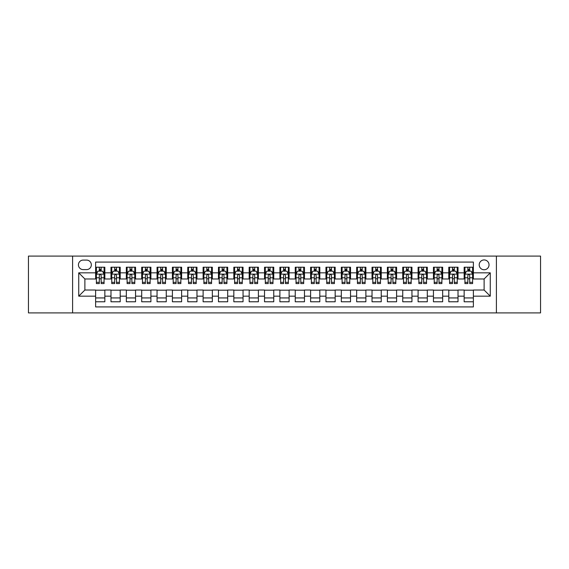 <?xml version="1.0" encoding="UTF-8"?>
<svg xmlns="http://www.w3.org/2000/svg" width="569" height="569" viewBox="0 0 569 569"><rect width="100%" height="100%" fill="white"/><g stroke="black" fill="none" stroke-linecap="round" stroke-linejoin="round"><path stroke-width="0.85" d="M484.119 259.933A4.915 4.915 0 0 0 479.205 264.848A4.915 4.915 0 0 0 484.119 269.756A4.915 4.915 0 0 0 489.034 264.848A4.915 4.915 0 0 0 484.119 259.933M496.403 312.907L540.55 312.907L540.55 256.093L496.403 256.093L496.403 312.907L72.597 312.907L72.597 256.093L28.45 256.093L28.45 312.907L72.597 312.907M473.372 267.224L464.155 267.224L464.155 272.828L458.017 272.828L458.017 278.974L464.155 278.974L464.155 272.828M458.017 272.828L458.017 267.224L448.799 267.224L448.799 272.828L442.661 272.828L442.661 278.974L448.799 278.974L448.799 272.828M442.661 272.828L442.661 267.224L433.45 267.224L433.45 272.828L427.305 272.828L427.305 278.974L433.45 278.974L433.45 272.828M427.305 272.828L427.305 267.224L418.094 267.224L418.094 272.828L411.949 272.828L411.949 278.974L418.094 278.974L418.094 272.828M411.949 272.828L411.949 267.224L402.738 267.224L402.738 272.828L396.593 272.828L396.593 278.974L402.738 278.974L402.738 272.828M396.593 272.828L396.593 267.224L387.382 267.224L387.382 272.828L381.237 272.828L381.237 278.974L387.382 278.974L387.382 272.828M381.237 272.828L381.237 267.224L372.026 267.224L372.026 272.828L365.881 272.828L365.881 278.974L372.026 278.974L372.026 272.828M365.881 272.828L365.881 267.224L356.671 267.224L356.671 272.828L350.525 272.828L350.525 278.974L356.671 278.974L356.671 272.828M350.525 272.828L350.525 267.224L341.315 267.224L341.315 272.828L335.169 272.828L335.169 278.974L341.315 278.974L341.315 272.828M335.169 272.828L335.169 267.224L325.959 267.224L325.959 272.828L319.821 272.828L319.821 278.974L325.959 278.974L325.959 272.828M319.821 272.828L319.821 267.224L310.603 267.224L310.603 272.828L304.465 272.828L304.465 278.974L310.603 278.974L310.603 272.828M304.465 272.828L304.465 267.224L295.247 267.224L295.247 272.828L289.109 272.828L289.109 278.974L295.247 278.974L295.247 272.828M289.109 272.828L289.109 267.224L279.891 267.224L279.891 272.828L273.753 272.828L273.753 278.974L279.891 278.974L279.891 272.828M273.753 272.828L273.753 267.224L264.535 267.224L264.535 272.828L258.397 272.828L258.397 278.974L264.535 278.974L264.535 272.828M258.397 272.828L258.397 267.224L249.179 267.224L249.179 272.828L243.041 272.828L243.041 278.974L249.179 278.974L249.179 272.828M243.041 272.828L243.041 267.224L233.831 267.224L233.831 272.828L227.685 272.828L227.685 278.974L233.831 278.974L233.831 272.828M227.685 272.828L227.685 267.224L218.475 267.224L218.475 272.828L212.329 272.828L212.329 278.974L218.475 278.974L218.475 272.828M212.329 272.828L212.329 267.224L203.119 267.224L203.119 272.828L196.974 272.828L196.974 278.974L203.119 278.974L203.119 272.828M196.974 272.828L196.974 267.224L187.763 267.224L187.763 272.828L181.618 272.828L181.618 278.974L187.763 278.974L187.763 272.828M181.618 272.828L181.618 267.224L172.407 267.224L172.407 272.828L166.262 272.828L166.262 278.974L172.407 278.974L172.407 272.828M166.262 272.828L166.262 267.224L157.051 267.224L157.051 272.828L150.906 272.828L150.906 278.974L157.051 278.974L157.051 272.828M150.906 272.828L150.906 267.224L141.695 267.224L141.695 272.828L135.55 272.828L135.55 278.974L141.695 278.974L141.695 272.828M135.55 272.828L135.55 267.224L126.339 267.224L126.339 272.828L120.201 272.828L120.201 278.974L126.339 278.974L126.339 272.828M120.201 272.828L120.201 267.224L110.983 267.224L110.983 278.974L104.845 278.974L104.845 267.224L95.628 267.224M95.628 301.776L104.845 301.776L104.845 290.026L110.983 290.026L110.983 301.776L120.201 301.776L120.201 290.026L126.339 290.026L126.339 296.172L120.201 296.172M126.339 296.172L126.339 301.776L135.55 301.776L135.55 290.026L141.695 290.026L141.695 296.172L135.55 296.172M141.695 296.172L141.695 301.776L150.906 301.776L150.906 290.026L157.051 290.026L157.051 296.172L150.906 296.172M157.051 296.172L157.051 301.776L166.262 301.776L166.262 290.026L172.407 290.026L172.407 296.172L166.262 296.172M172.407 296.172L172.407 301.776L181.618 301.776L181.618 290.026L187.763 290.026L187.763 296.172L181.618 296.172M187.763 296.172L187.763 301.776L196.974 301.776L196.974 290.026L203.119 290.026L203.119 296.172L196.974 296.172M203.119 296.172L203.119 301.776L212.329 301.776L212.329 290.026L218.475 290.026L218.475 296.172L212.329 296.172M218.475 296.172L218.475 301.776L227.685 301.776L227.685 290.026L233.831 290.026L233.831 296.172L227.685 296.172M233.831 296.172L233.831 301.776L243.041 301.776L243.041 290.026L249.179 290.026L249.179 296.172L243.041 296.172M249.179 296.172L249.179 301.776L258.397 301.776L258.397 290.026L264.535 290.026L264.535 296.172L258.397 296.172M264.535 296.172L264.535 301.776L273.753 301.776L273.753 290.026L279.891 290.026L279.891 296.172L273.753 296.172M279.891 296.172L279.891 301.776L289.109 301.776L289.109 290.026L295.247 290.026L295.247 296.172L289.109 296.172M295.247 296.172L295.247 301.776L304.465 301.776L304.465 290.026L310.603 290.026L310.603 296.172L304.465 296.172M310.603 296.172L310.603 301.776L319.821 301.776L319.821 290.026L325.959 290.026L325.959 296.172L319.821 296.172M325.959 296.172L325.959 301.776L335.169 301.776L335.169 290.026L341.315 290.026L341.315 296.172L335.169 296.172M341.315 296.172L341.315 301.776L350.525 301.776L350.525 290.026L356.671 290.026L356.671 296.172L350.525 296.172M356.671 296.172L356.671 301.776L365.881 301.776L365.881 290.026L372.026 290.026L372.026 296.172L365.881 296.172M372.026 296.172L372.026 301.776L381.237 301.776L381.237 290.026L387.382 290.026L387.382 296.172L381.237 296.172M387.382 296.172L387.382 301.776L396.593 301.776L396.593 290.026L402.738 290.026L402.738 296.172L396.593 296.172M402.738 296.172L402.738 301.776L411.949 301.776L411.949 290.026L418.094 290.026L418.094 296.172L411.949 296.172M418.094 296.172L418.094 301.776L427.305 301.776L427.305 290.026L433.45 290.026L433.45 296.172L427.305 296.172M433.45 296.172L433.45 301.776L442.661 301.776L442.661 290.026L448.799 290.026L448.799 296.172L442.661 296.172M448.799 296.172L448.799 301.776L458.017 301.776L458.017 290.026L464.155 290.026L464.155 296.172L458.017 296.172M83.195 269.606L86.573 269.606A4.758 4.758 0 0 0 91.332 264.848A4.758 4.758 0 0 0 86.573 260.083L83.195 260.083A4.758 4.758 0 0 0 78.43 264.848A4.758 4.758 0 0 0 83.195 269.606M496.403 256.093L72.597 256.093M473.372 272.828L473.372 262.081L95.628 262.081L95.628 278.974L84.881 278.974L84.881 290.026L95.628 290.026L95.628 306.919L473.372 306.919L473.372 290.026L484.119 290.026L484.119 278.974L473.372 278.974L473.372 272.828L490.265 272.828L490.265 296.172L473.372 296.172M95.628 296.172L78.735 296.172L78.735 272.828L95.628 272.828M464.155 296.172L464.155 301.776L473.372 301.776M95.628 271.064L96.396 271.064M99.312 271.064L101.154 271.064M104.077 271.064L104.845 271.064M95.628 278.817L96.396 278.817M99.312 278.817L101.154 278.817M104.077 278.817L104.845 278.817M95.628 290.183L104.845 290.183M95.628 297.936L104.845 297.936M110.983 278.817L111.752 278.817M114.668 278.817L116.51 278.817M119.433 278.817L120.201 278.817M110.983 271.064L111.752 271.064M114.668 271.064L116.51 271.064M119.433 271.064L120.201 271.064M110.983 290.183L120.201 290.183M110.983 297.936L120.201 297.936M126.339 290.183L135.55 290.183M126.339 297.936L135.55 297.936M126.339 271.064L127.107 271.064M130.024 271.064L131.866 271.064M134.789 271.064L135.55 271.064M126.339 278.817L127.107 278.817M130.024 278.817L131.866 278.817M134.789 278.817L135.55 278.817M141.695 290.183L150.906 290.183M141.695 297.936L150.906 297.936M141.695 271.064L142.463 271.064M145.38 271.064L147.222 271.064M150.138 271.064L150.906 271.064M141.695 278.817L142.463 278.817M145.38 278.817L147.222 278.817M150.138 278.817L150.906 278.817M157.051 290.183L166.262 290.183M157.051 297.936L166.262 297.936M157.051 271.064L157.819 271.064M160.735 271.064L162.578 271.064M165.494 271.064L166.262 271.064M157.051 278.817L157.819 278.817M160.735 278.817L162.578 278.817M165.494 278.817L166.262 278.817M172.407 290.183L181.618 290.183M172.407 297.936L181.618 297.936M172.407 271.064L173.175 271.064M176.091 271.064L177.933 271.064M180.85 271.064L181.618 271.064M172.407 278.817L173.175 278.817M176.091 278.817L177.933 278.817M180.85 278.817L181.618 278.817M187.763 290.183L196.974 290.183M187.763 297.936L196.974 297.936M187.763 271.064L188.531 271.064M191.447 271.064L193.289 271.064M196.205 271.064L196.974 271.064M187.763 278.817L188.531 278.817M191.447 278.817L193.289 278.817M196.205 278.817L196.974 278.817M203.119 290.183L212.329 290.183M203.119 297.936L212.329 297.936M203.119 271.064L203.887 271.064M206.803 271.064L208.645 271.064M211.561 271.064L212.329 271.064M203.119 278.817L203.887 278.817M206.803 278.817L208.645 278.817M211.561 278.817L212.329 278.817M218.475 290.183L227.685 290.183M218.475 297.936L227.685 297.936M218.475 271.064L219.243 271.064M222.159 271.064L224.001 271.064M226.917 271.064L227.685 271.064M218.475 278.817L219.243 278.817M222.159 278.817L224.001 278.817M226.917 278.817L227.685 278.817M233.831 290.183L243.041 290.183M233.831 297.936L243.041 297.936M233.831 271.064L234.599 271.064M237.515 271.064L239.357 271.064M242.273 271.064L243.041 271.064M233.831 278.817L234.599 278.817M237.515 278.817L239.357 278.817M242.273 278.817L243.041 278.817M249.179 290.183L258.397 290.183M249.179 297.936L258.397 297.936M249.179 271.064L249.947 271.064M252.871 271.064L254.713 271.064M257.629 271.064L258.397 271.064M249.179 278.817L249.947 278.817M252.871 278.817L254.713 278.817M257.629 278.817L258.397 278.817M264.535 290.183L273.753 290.183M264.535 297.936L273.753 297.936M264.535 271.064L265.303 271.064M268.227 271.064L270.069 271.064M272.985 271.064L273.753 271.064M264.535 278.817L265.303 278.817M268.227 278.817L270.069 278.817M272.985 278.817L273.753 278.817M279.891 290.183L289.109 290.183M279.891 297.936L289.109 297.936M279.891 271.064L280.659 271.064M283.575 271.064L285.425 271.064M288.341 271.064L289.109 271.064M279.891 278.817L280.659 278.817M283.575 278.817L285.425 278.817M288.341 278.817L289.109 278.817M295.247 290.183L304.465 290.183M295.247 297.936L304.465 297.936M295.247 271.064L296.015 271.064M298.931 271.064L300.773 271.064M303.697 271.064L304.465 271.064M295.247 278.817L296.015 278.817M298.931 278.817L300.773 278.817M303.697 278.817L304.465 278.817M310.603 290.183L319.821 290.183M310.603 297.936L319.821 297.936M310.603 271.064L311.371 271.064M314.287 271.064L316.129 271.064M319.053 271.064L319.821 271.064M310.603 278.817L311.371 278.817M314.287 278.817L316.129 278.817M319.053 278.817L319.821 278.817M325.959 290.183L335.169 290.183M325.959 297.936L335.169 297.936M325.959 271.064L326.727 271.064M329.643 271.064L331.485 271.064M334.401 271.064L335.169 271.064M325.959 278.817L326.727 278.817M329.643 278.817L331.485 278.817M334.401 278.817L335.169 278.817M341.315 290.183L350.525 290.183M341.315 297.936L350.525 297.936M341.315 271.064L342.083 271.064M344.999 271.064L346.841 271.064M349.757 271.064L350.525 271.064M341.315 278.817L342.083 278.817M344.999 278.817L346.841 278.817M349.757 278.817L350.525 278.817M356.671 290.183L365.881 290.183M356.671 297.936L365.881 297.936M356.671 271.064L357.439 271.064M360.355 271.064L362.197 271.064M365.113 271.064L365.881 271.064M356.671 278.817L357.439 278.817M360.355 278.817L362.197 278.817M365.113 278.817L365.881 278.817M372.026 290.183L381.237 290.183M372.026 297.936L381.237 297.936M372.026 271.064L372.795 271.064M375.711 271.064L377.553 271.064M380.469 271.064L381.237 271.064M372.026 278.817L372.795 278.817M375.711 278.817L377.553 278.817M380.469 278.817L381.237 278.817M387.382 290.183L396.593 290.183M387.382 297.936L396.593 297.936M387.382 271.064L388.15 271.064M391.067 271.064L392.909 271.064M395.825 271.064L396.593 271.064M387.382 278.817L388.15 278.817M391.067 278.817L392.909 278.817M395.825 278.817L396.593 278.817M402.738 290.183L411.949 290.183M402.738 297.936L411.949 297.936M402.738 271.064L403.506 271.064M406.422 271.064L408.265 271.064M411.181 271.064L411.949 271.064M402.738 278.817L403.506 278.817M406.422 278.817L408.265 278.817M411.181 278.817L411.949 278.817M418.094 290.183L427.305 290.183M418.094 297.936L427.305 297.936M418.094 271.064L418.862 271.064M421.778 271.064L423.621 271.064M426.537 271.064L427.305 271.064M418.094 278.817L418.862 278.817M421.778 278.817L423.621 278.817M426.537 278.817L427.305 278.817M433.45 290.183L442.661 290.183M433.45 297.936L442.661 297.936M433.45 271.064L434.211 271.064M437.134 271.064L438.976 271.064M441.893 271.064L442.661 271.064M433.45 278.817L434.211 278.817M437.134 278.817L438.976 278.817M441.893 278.817L442.661 278.817M448.799 290.183L458.017 290.183M448.799 297.936L458.017 297.936M448.799 271.064L449.567 271.064M452.49 271.064L454.332 271.064M457.248 271.064L458.017 271.064M448.799 278.817L449.567 278.817M452.49 278.817L454.332 278.817M457.248 278.817L458.017 278.817M464.155 290.183L473.372 290.183M464.155 297.936L473.372 297.936M464.155 271.064L464.923 271.064M467.846 271.064L469.688 271.064M472.604 271.064L473.372 271.064M464.155 278.817L464.923 278.817M467.846 278.817L469.688 278.817M472.604 278.817L473.372 278.817M84.881 278.974L78.735 272.828M84.881 290.026L78.735 296.172M490.265 272.828L484.119 278.974M490.265 296.172L484.119 290.026M101.154 269.222L99.312 269.222M104.077 282.331L101.154 282.331L101.154 283.575L104.077 283.575L104.077 274.215L102.541 271.143L97.932 271.143L96.396 274.215L96.396 283.575L99.312 283.575L99.312 282.331L96.396 282.331M96.396 274.215L96.396 267.224M104.077 274.215L104.077 267.224M99.312 271.143L99.312 267.224M101.154 267.224L101.154 271.143M101.154 282.331L101.154 275.36C100.542 274.18 99.931 274.18 99.312 275.36L99.312 282.331M116.51 269.222L114.668 269.222M119.433 282.331L116.51 282.331L116.51 283.575L119.433 283.575L119.433 274.215L117.897 271.143L113.288 271.143L111.752 274.215L111.752 283.575L114.668 283.575L114.668 282.331L111.752 282.331M111.752 274.215L111.752 267.224M119.433 274.215L119.433 267.224M114.668 271.143L114.668 267.224M116.51 267.224L116.51 271.143M116.51 282.331L116.51 275.36C115.898 274.18 115.287 274.18 114.668 275.36L114.668 282.331M131.866 269.222L130.024 269.222M134.789 282.331L131.866 282.331L131.866 283.575L134.789 283.575L134.789 274.215L133.253 271.143L128.644 271.143L127.107 274.215L127.107 283.575L130.024 283.575L130.024 282.331L127.107 282.331M127.107 274.215L127.107 267.224M134.789 274.215L134.789 267.224M130.024 271.143L130.024 267.224M131.866 267.224L131.866 271.143M131.866 282.331L131.866 275.36C131.254 274.18 130.642 274.18 130.024 275.36L130.024 282.331M147.222 269.222L145.38 269.222M150.138 282.331L147.222 282.331L147.222 283.575L150.138 283.575L150.138 274.215L148.609 271.143L144 271.143L142.463 274.215L142.463 283.575L145.38 283.575L145.38 282.331L142.463 282.331M142.463 274.215L142.463 267.224M150.138 274.215L150.138 267.224M145.38 271.143L145.38 267.224M147.222 267.224L147.222 271.143M147.222 282.331L147.222 275.36C146.61 274.18 145.998 274.18 145.38 275.36L145.38 282.331M162.578 269.222L160.735 269.222M165.494 282.331L162.578 282.331L162.578 283.575L165.494 283.575L165.494 274.215L163.957 271.143L159.356 271.143L157.819 274.215L157.819 283.575L160.735 283.575L160.735 282.331L157.819 282.331M157.819 274.215L157.819 267.224M165.494 274.215L165.494 267.224M160.735 271.143L160.735 267.224M162.578 267.224L162.578 271.143M162.578 282.331L162.578 275.36C161.966 274.18 161.354 274.18 160.735 275.36L160.735 282.331M177.933 269.222L176.091 269.222M180.85 282.331L177.933 282.331L177.933 283.575L180.85 283.575L180.85 274.215L179.313 271.143L174.711 271.143L173.175 274.215L173.175 283.575L176.091 283.575L176.091 282.331L173.175 282.331M173.175 274.215L173.175 267.224M180.85 274.215L180.85 267.224M176.091 271.143L176.091 267.224M177.933 267.224L177.933 271.143M177.933 282.331L177.933 275.36C177.322 274.18 176.703 274.18 176.091 275.36L176.091 282.331M193.289 269.222L191.447 269.222M196.205 282.331L193.289 282.331L193.289 283.575L196.205 283.575L196.205 274.215L194.669 271.143L190.067 271.143L188.531 274.215L188.531 283.575L191.447 283.575L191.447 282.331L188.531 282.331M188.531 274.215L188.531 267.224M196.205 274.215L196.205 267.224M191.447 271.143L191.447 267.224M193.289 267.224L193.289 271.143M193.289 282.331L193.289 275.36C192.678 274.18 192.059 274.18 191.447 275.36L191.447 282.331M208.645 269.222L206.803 269.222M211.561 282.331L208.645 282.331L208.645 283.575L211.561 283.575L211.561 274.215L210.025 271.143L205.423 271.143L203.887 274.215L203.887 283.575L206.803 283.575L206.803 282.331L203.887 282.331M203.887 274.215L203.887 267.224M211.561 274.215L211.561 267.224M206.803 271.143L206.803 267.224M208.645 267.224L208.645 271.143M208.645 282.331L208.645 275.36C208.034 274.18 207.415 274.18 206.803 275.36L206.803 282.331M224.001 269.222L222.159 269.222M226.917 282.331L224.001 282.331L224.001 283.575L226.917 283.575L226.917 274.215L225.381 271.143L220.772 271.143L219.243 274.215L219.243 283.575L222.159 283.575L222.159 282.331L219.243 282.331M219.243 274.215L219.243 267.224M226.917 274.215L226.917 267.224M222.159 271.143L222.159 267.224M224.001 267.224L224.001 271.143M224.001 282.331L224.001 275.36C223.389 274.18 222.771 274.18 222.159 275.36L222.159 282.331M239.357 269.222L237.515 269.222M242.273 282.331L239.357 282.331L239.357 283.575L242.273 283.575L242.273 274.215L240.737 271.143L236.128 271.143L234.599 274.215L234.599 283.575L237.515 283.575L237.515 282.331L234.599 282.331M234.599 274.215L234.599 267.224M242.273 274.215L242.273 267.224M237.515 271.143L237.515 267.224M239.357 267.224L239.357 271.143M239.357 282.331L239.357 275.36C238.745 274.18 238.127 274.18 237.515 275.36L237.515 282.331M254.713 269.222L252.871 269.222M257.629 282.331L254.713 282.331L254.713 283.575L257.629 283.575L257.629 274.215L256.093 271.143L251.484 271.143L249.947 274.215L249.947 283.575L252.871 283.575L252.871 282.331L249.947 282.331M249.947 274.215L249.947 267.224M257.629 274.215L257.629 267.224M252.871 271.143L252.871 267.224M254.713 267.224L254.713 271.143M254.713 282.331L254.713 275.36C254.094 274.18 253.482 274.18 252.871 275.36L252.871 282.331M270.069 269.222L268.227 269.222M272.985 282.331L270.069 282.331L270.069 283.575L272.985 283.575L272.985 274.215L271.449 271.143L266.84 271.143L265.303 274.215L265.303 283.575L268.227 283.575L268.227 282.331L265.303 282.331M265.303 274.215L265.303 267.224M272.985 274.215L272.985 267.224M268.227 271.143L268.227 267.224M270.069 267.224L270.069 271.143M270.069 282.331L270.069 275.36C269.45 274.18 268.838 274.18 268.227 275.36L268.227 282.331M285.425 269.222L283.575 269.222M288.341 282.331L285.425 282.331L285.425 283.575L288.341 283.575L288.341 274.215L286.804 271.143L282.196 271.143L280.659 274.215L280.659 283.575L283.575 283.575L283.575 282.331L280.659 282.331M280.659 274.215L280.659 267.224M288.341 274.215L288.341 267.224M283.575 271.143L283.575 267.224M285.425 267.224L285.425 271.143M285.425 282.331L285.425 275.36C284.806 274.18 284.194 274.18 283.575 275.36L283.575 282.331M300.773 269.222L298.931 269.222M303.697 282.331L300.773 282.331L300.773 283.575L303.697 283.575L303.697 274.215L302.16 271.143L297.551 271.143L296.015 274.215L296.015 283.575L298.931 283.575L298.931 282.331L296.015 282.331M296.015 274.215L296.015 267.224M303.697 274.215L303.697 267.224M298.931 271.143L298.931 267.224M300.773 267.224L300.773 271.143M300.773 282.331L300.773 275.36C300.162 274.18 299.55 274.18 298.931 275.36L298.931 282.331M316.129 269.222L314.287 269.222M319.053 282.331L316.129 282.331L316.129 283.575L319.053 283.575L319.053 274.215L317.516 271.143L312.907 271.143L311.371 274.215L311.371 283.575L314.287 283.575L314.287 282.331L311.371 282.331M311.371 274.215L311.371 267.224M319.053 274.215L319.053 267.224M314.287 271.143L314.287 267.224M316.129 267.224L316.129 271.143M316.129 282.331L316.129 275.36C315.518 274.18 314.906 274.18 314.287 275.36L314.287 282.331M331.485 269.222L329.643 269.222M334.401 282.331L331.485 282.331L331.485 283.575L334.401 283.575L334.401 274.215L332.872 271.143L328.263 271.143L326.727 274.215L326.727 283.575L329.643 283.575L329.643 282.331L326.727 282.331M326.727 274.215L326.727 267.224M334.401 274.215L334.401 267.224M329.643 271.143L329.643 267.224M331.485 267.224L331.485 271.143M331.485 282.331L331.485 275.36C330.874 274.18 330.262 274.18 329.643 275.36L329.643 282.331M346.841 269.222L344.999 269.222M349.757 282.331L346.841 282.331L346.841 283.575L349.757 283.575L349.757 274.215L348.228 271.143L343.619 271.143L342.083 274.215L342.083 283.575L344.999 283.575L344.999 282.331L342.083 282.331M342.083 274.215L342.083 267.224M349.757 274.215L349.757 267.224M344.999 271.143L344.999 267.224M346.841 267.224L346.841 271.143M346.841 282.331L346.841 275.36C346.229 274.18 345.618 274.18 344.999 275.36L344.999 282.331M362.197 269.222L360.355 269.222M365.113 282.331L362.197 282.331L362.197 283.575L365.113 283.575L365.113 274.215L363.577 271.143L358.975 271.143L357.439 274.215L357.439 283.575L360.355 283.575L360.355 282.331L357.439 282.331M357.439 274.215L357.439 267.224M365.113 274.215L365.113 267.224M360.355 271.143L360.355 267.224M362.197 267.224L362.197 271.143M362.197 282.331L362.197 275.36C361.585 274.18 360.974 274.18 360.355 275.36L360.355 282.331M377.553 269.222L375.711 269.222M380.469 282.331L377.553 282.331L377.553 283.575L380.469 283.575L380.469 274.215L378.933 271.143L374.331 271.143L372.795 274.215L372.795 283.575L375.711 283.575L375.711 282.331L372.795 282.331M372.795 274.215L372.795 267.224M380.469 274.215L380.469 267.224M375.711 271.143L375.711 267.224M377.553 267.224L377.553 271.143M377.553 282.331L377.553 275.36C376.941 274.18 376.322 274.18 375.711 275.36L375.711 282.331M392.909 269.222L391.067 269.222M395.825 282.331L392.909 282.331L392.909 283.575L395.825 283.575L395.825 274.215L394.289 271.143L389.687 271.143L388.15 274.215L388.15 283.575L391.067 283.575L391.067 282.331L388.15 282.331M388.15 274.215L388.15 267.224M395.825 274.215L395.825 267.224M391.067 271.143L391.067 267.224M392.909 267.224L392.909 271.143M392.909 282.331L392.909 275.36C392.297 274.18 391.678 274.18 391.067 275.36L391.067 282.331M408.265 269.222L406.422 269.222M411.181 282.331L408.265 282.331L408.265 283.575L411.181 283.575L411.181 274.215L409.644 271.143L405.043 271.143L403.506 274.215L403.506 283.575L406.422 283.575L406.422 282.331L403.506 282.331M403.506 274.215L403.506 267.224M411.181 274.215L411.181 267.224M406.422 271.143L406.422 267.224M408.265 267.224L408.265 271.143M408.265 282.331L408.265 275.36C407.653 274.18 407.034 274.18 406.422 275.36L406.422 282.331M423.621 269.222L421.778 269.222M426.537 282.331L423.621 282.331L423.621 283.575L426.537 283.575L426.537 274.215L425 271.143L420.391 271.143L418.862 274.215L418.862 283.575L421.778 283.575L421.778 282.331L418.862 282.331M418.862 274.215L418.862 267.224M426.537 274.215L426.537 267.224M421.778 271.143L421.778 267.224M423.621 267.224L423.621 271.143M423.621 282.331L423.621 275.36C423.009 274.18 422.39 274.18 421.778 275.36L421.778 282.331M438.976 269.222L437.134 269.222M441.893 282.331L438.976 282.331L438.976 283.575L441.893 283.575L441.893 274.215L440.356 271.143L435.747 271.143L434.211 274.215L434.211 283.575L437.134 283.575L437.134 282.331L434.211 282.331M434.211 274.215L434.211 267.224M441.893 274.215L441.893 267.224M437.134 271.143L437.134 267.224M438.976 267.224L438.976 271.143M438.976 282.331L438.976 275.36C438.365 274.18 437.746 274.18 437.134 275.36L437.134 282.331M454.332 269.222L452.49 269.222M457.248 282.331L454.332 282.331L454.332 283.575L457.248 283.575L457.248 274.215L455.712 271.143L451.103 271.143L449.567 274.215L449.567 283.575L452.49 283.575L452.49 282.331L449.567 282.331M449.567 274.215L449.567 267.224M457.248 274.215L457.248 267.224M452.49 271.143L452.49 267.224M454.332 267.224L454.332 271.143M454.332 282.331L454.332 275.36C453.713 274.18 453.102 274.18 452.49 275.36L452.49 282.331M469.688 269.222L467.846 269.222M472.604 282.331L469.688 282.331L469.688 283.575L472.604 283.575L472.604 274.215L471.068 271.143L466.459 271.143L464.923 274.215L464.923 283.575L467.846 283.575L467.846 282.331L464.923 282.331M464.923 274.215L464.923 267.224M472.604 274.215L472.604 267.224M467.846 271.143L467.846 267.224M469.688 267.224L469.688 271.143M469.688 282.331L469.688 275.36C469.069 274.18 468.458 274.18 467.846 275.36L467.846 282.331M110.983 296.172L104.845 296.172M110.983 272.828L104.845 272.828M104.035 274.137L96.438 274.137M96.396 271.989L97.512 271.989M102.961 271.989L104.077 271.989M99.312 277.772L96.396 277.772M104.077 277.772L101.154 277.772M101.154 270.197L99.312 270.197M119.39 274.137L111.794 274.137M111.752 271.989L112.868 271.989M118.316 271.989L119.433 271.989M114.668 277.772L111.752 277.772M119.433 277.772L116.51 277.772M116.51 270.197L114.668 270.197M134.746 274.137L127.143 274.137M127.107 271.989L128.224 271.989M133.672 271.989L134.789 271.989M130.024 277.772L127.107 277.772M134.789 277.772L131.866 277.772M131.866 270.197L130.024 270.197M150.102 274.137L142.499 274.137M142.463 271.989L143.573 271.989M149.028 271.989L150.138 271.989M145.38 277.772L142.463 277.772M150.138 277.772L147.222 277.772M147.222 270.197L145.38 270.197M165.458 274.137L157.855 274.137M157.819 271.989L158.929 271.989M164.384 271.989L165.494 271.989M160.735 277.772L157.819 277.772M165.494 277.772L162.578 277.772M162.578 270.197L160.735 270.197M180.814 274.137L173.211 274.137M173.175 271.989L174.285 271.989M179.74 271.989L180.85 271.989M176.091 277.772L173.175 277.772M180.85 277.772L177.933 277.772M177.933 270.197L176.091 270.197M196.17 274.137L188.567 274.137M188.531 271.989L189.641 271.989M195.096 271.989L196.205 271.989M191.447 277.772L188.531 277.772M196.205 277.772L193.289 277.772M193.289 270.197L191.447 270.197M211.526 274.137L203.922 274.137M203.887 271.989L204.996 271.989M210.452 271.989L211.561 271.989M206.803 277.772L203.887 277.772M211.561 277.772L208.645 277.772M208.645 270.197L206.803 270.197M226.882 274.137L219.278 274.137M219.243 271.989L220.352 271.989M225.808 271.989L226.917 271.989M222.159 277.772L219.243 277.772M226.917 277.772L224.001 277.772M224.001 270.197L222.159 270.197M242.238 274.137L234.634 274.137M234.599 271.989L235.708 271.989M241.156 271.989L242.273 271.989M237.515 277.772L234.599 277.772M242.273 277.772L239.357 277.772M239.357 270.197L237.515 270.197M257.586 274.137L249.99 274.137M249.947 271.989L251.064 271.989M256.512 271.989L257.629 271.989M252.871 277.772L249.947 277.772M257.629 277.772L254.713 277.772M254.713 270.197L252.871 270.197M272.942 274.137L265.346 274.137M265.303 271.989L266.42 271.989M271.868 271.989L272.985 271.989M268.227 277.772L265.303 277.772M272.985 277.772L270.069 277.772M270.069 270.197L268.227 270.197M288.298 274.137L280.702 274.137M280.659 271.989L281.776 271.989M287.224 271.989L288.341 271.989M283.575 277.772L280.659 277.772M288.341 277.772L285.425 277.772M285.425 270.197L283.575 270.197M303.654 274.137L296.058 274.137M296.015 271.989L297.132 271.989M302.58 271.989L303.697 271.989M298.931 277.772L296.015 277.772M303.697 277.772L300.773 277.772M300.773 270.197L298.931 270.197M319.01 274.137L311.414 274.137M311.371 271.989L312.488 271.989M317.936 271.989L319.053 271.989M314.287 277.772L311.371 277.772M319.053 277.772L316.129 277.772M316.129 270.197L314.287 270.197M334.366 274.137L326.762 274.137M326.727 271.989L327.844 271.989M333.292 271.989L334.401 271.989M329.643 277.772L326.727 277.772M334.401 277.772L331.485 277.772M331.485 270.197L329.643 270.197M349.722 274.137L342.118 274.137M342.083 271.989L343.192 271.989M348.648 271.989L349.757 271.989M344.999 277.772L342.083 277.772M349.757 277.772L346.841 277.772M346.841 270.197L344.999 270.197M365.078 274.137L357.474 274.137M357.439 271.989L358.548 271.989M364.004 271.989L365.113 271.989M360.355 277.772L357.439 277.772M365.113 277.772L362.197 277.772M362.197 270.197L360.355 270.197M380.433 274.137L372.83 274.137M372.795 271.989L373.904 271.989M379.359 271.989L380.469 271.989M375.711 277.772L372.795 277.772M380.469 277.772L377.553 277.772M377.553 270.197L375.711 270.197M395.789 274.137L388.186 274.137M388.15 271.989L389.26 271.989M394.715 271.989L395.825 271.989M391.067 277.772L388.15 277.772M395.825 277.772L392.909 277.772M392.909 270.197L391.067 270.197M411.145 274.137L403.542 274.137M403.506 271.989L404.616 271.989M410.071 271.989L411.181 271.989M406.422 277.772L403.506 277.772M411.181 277.772L408.265 277.772M408.265 270.197L406.422 270.197M426.501 274.137L418.898 274.137M418.862 271.989L419.972 271.989M425.427 271.989L426.537 271.989M421.778 277.772L418.862 277.772M426.537 277.772L423.621 277.772M423.621 270.197L421.778 270.197M441.857 274.137L434.254 274.137M434.211 271.989L435.328 271.989M440.776 271.989L441.893 271.989M437.134 277.772L434.211 277.772M441.893 277.772L438.976 277.772M438.976 270.197L437.134 270.197M457.206 274.137L449.61 274.137M449.567 271.989L450.684 271.989M456.132 271.989L457.248 271.989M452.49 277.772L449.567 277.772M457.248 277.772L454.332 277.772M454.332 270.197L452.49 270.197M472.562 274.137L464.965 274.137M464.923 271.989L466.039 271.989M471.488 271.989L472.604 271.989M467.846 277.772L464.923 277.772M472.604 277.772L469.688 277.772M469.688 270.197L467.846 270.197"/></g></svg>
